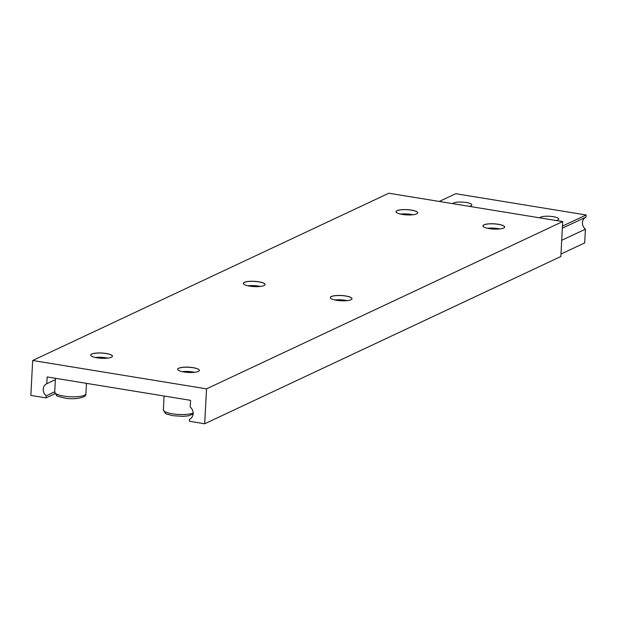 <?xml version="1.0" encoding="UTF-8"?>
<svg xmlns="http://www.w3.org/2000/svg" width="617" height="617" viewBox="0 0 617 617"><rect width="100%" height="100%" fill="white"/><g stroke="black" fill="none" stroke-linecap="round" stroke-linejoin="round"><path stroke-width="0.93" d="M539.644 217.824A9.61 2.329 -177 0 1 553.225 216.69A9.61 2.329 -177 0 1 558.755 219.104A9.61 2.329 -177 0 1 556.218 220.531M452.716 203.649A9.61 2.329 -177 0 1 466.305 202.515A9.61 2.329 -177 0 1 471.835 204.929A9.61 2.329 -177 0 1 469.298 206.348M439.281 201.458L455.77 193.707L586.15 214.978L562.449 226.107M586.15 214.978L586.042 217.076L562.342 228.213M585.795 217.192A7.211 6.371 -115.2 0 0 585.41 229.177L561.701 240.306M585.41 229.177L584.685 242.913L560.984 254.042M400.556 214.099A10.813 2.622 -177 0 1 411.215 214.423A10.813 2.622 -177 0 1 412.943 214.755M396.345 212.402A10.813 2.622 -177 0 1 396.06 211.754A10.813 2.622 -177 0 1 411.439 210.173A10.813 2.622 -177 0 1 417.655 212.888A10.813 2.622 -177 0 1 417.308 213.497A10.875 2.638 -177 0 1 402.261 214.431A10.875 2.638 -177 0 1 396.315 212.371A10.875 2.638 -177 0 1 399.986 209.888A10.875 2.638 -177 0 1 411.47 210.104A10.875 2.638 -177 0 1 417.339 213.474M95.28 357.474A10.813 2.622 -177 0 1 105.931 357.798A10.813 2.622 -177 0 1 107.659 358.13M91.061 355.778A10.813 2.622 -177 0 1 90.784 355.13A10.813 2.622 -177 0 1 106.155 353.549A10.813 2.622 -177 0 1 112.371 356.264A10.813 2.622 -177 0 1 112.024 356.873M106.186 353.479A10.875 2.638 -177 0 1 112.063 356.85A10.875 2.638 -177 0 1 96.977 357.806A10.875 2.638 -177 0 1 91.031 355.747A10.875 2.638 -177 0 1 94.702 353.256A10.875 2.638 -177 0 1 106.186 353.479M487.484 228.282A10.813 2.622 -177 0 1 498.135 228.598A10.813 2.622 -177 0 1 499.863 228.93M483.265 226.578A10.813 2.622 -177 0 1 482.988 225.938A10.813 2.622 -177 0 1 498.359 224.349A10.813 2.622 -177 0 1 504.575 227.071A10.813 2.622 -177 0 1 504.236 227.681M498.389 224.28A10.875 2.638 -177 0 1 504.266 227.65A10.875 2.638 -177 0 1 489.181 228.606A10.875 2.638 -177 0 1 483.234 226.547A10.875 2.638 -177 0 1 486.906 224.064A10.875 2.638 -177 0 1 498.389 224.28M182.2 371.658A10.813 2.622 -177 0 1 192.859 371.974A10.813 2.622 -177 0 1 194.579 372.306M177.981 369.953A10.813 2.622 -177 0 1 177.704 369.313A10.813 2.622 -177 0 1 193.075 367.724A10.813 2.622 -177 0 1 199.299 370.447A10.813 2.622 -177 0 1 198.952 371.056M193.106 367.655A10.875 2.638 -177 0 1 198.982 371.025A10.875 2.638 -177 0 1 183.897 371.982A10.875 2.638 -177 0 1 177.958 369.922A10.875 2.638 -177 0 1 181.622 367.439A10.875 2.638 -177 0 1 193.106 367.655M247.918 285.787A10.813 2.622 -177 0 1 258.577 286.111A10.813 2.622 -177 0 1 260.297 286.442M243.7 284.09A10.813 2.622 -177 0 1 243.422 283.442A10.813 2.622 -177 0 1 258.801 281.861A10.813 2.622 -177 0 1 265.017 284.576A10.813 2.622 -177 0 1 264.67 285.185M258.824 281.792A10.875 2.638 -177 0 1 264.701 285.162A10.875 2.638 -177 0 1 249.615 286.118A10.875 2.638 -177 0 1 243.676 284.059A10.875 2.638 -177 0 1 247.34 281.568A10.875 2.638 -177 0 1 258.824 281.792M334.838 299.97A10.813 2.622 -177 0 1 345.497 300.286A10.813 2.622 -177 0 1 347.217 300.618M330.627 298.266A10.813 2.622 -177 0 1 330.342 297.625A10.813 2.622 -177 0 1 345.721 296.037A10.813 2.622 -177 0 1 351.937 298.759A10.813 2.622 -177 0 1 351.59 299.368M345.751 295.967A10.875 2.638 -177 0 1 351.621 299.338A10.875 2.638 -177 0 1 336.535 300.294A10.875 2.638 -177 0 1 330.596 298.235A10.875 2.638 -177 0 1 334.26 295.751A10.875 2.638 -177 0 1 345.751 295.967M64.546 379.779L47.162 376.948L46.807 383.705A7.211 6.371 -115.2 0 0 46.684 383.759A7.211 6.371 -115.2 0 0 46.175 395.798L46.059 397.896L30.85 395.412L32.678 360.498L206.525 388.857L204.69 423.771L189.481 421.288L189.589 419.19A7.211 6.371 -115.2 0 0 189.712 419.136A7.211 6.371 -115.2 0 0 190.229 407.097L190.576 400.34L64.546 379.779M32.678 360.498L388.841 193.229L562.689 221.588L206.525 388.857M562.689 221.588L560.853 256.502L204.69 423.771M55.36 379.679L46.807 383.705M54.728 391.78L46.175 395.798M55.013 393.692L46.059 397.896M164.083 396.021L163.358 409.873A15.618 3.787 3 0 0 172.344 413.799A15.618 3.787 3 0 0 193.167 412.95M54.705 392.15A15.618 3.787 3 0 0 63.69 396.075A15.618 3.787 3 0 0 85.902 393.785C87.012 397.579 74.765 400.047 64.322 397.973C58.453 396.523 55.916 395.713 56.702 395.543L54.705 392.15L55.437 378.298M163.358 409.873L165.356 413.267C164.569 413.436 167.107 414.246 172.968 415.696L182.971 416.352L188.308 415.858L193.136 414.084M85.902 393.785L86.449 383.358"/></g></svg>
